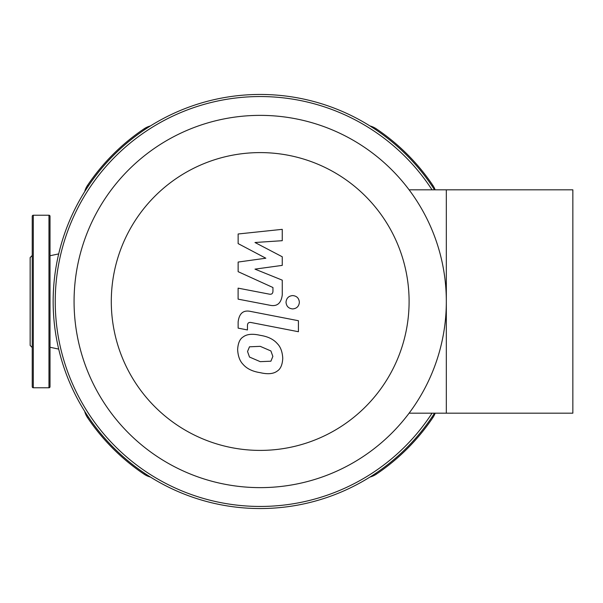 <?xml version="1.0" encoding="UTF-8"?>
<svg xmlns="http://www.w3.org/2000/svg" width="603" height="603" viewBox="0 0 603 603"><rect width="100%" height="100%" fill="white"/><g stroke="black" fill="none" stroke-linecap="round" stroke-linejoin="round"><path stroke-width="0.9" d="M48.971 387.767A1.048 1.048 0 0 0 50.019 386.719L50.019 216.281A1.048 1.048 0 0 0 48.971 215.233L48.971 387.767L33.286 387.767A1.048 1.048 0 0 1 32.238 386.719L32.238 216.281A1.048 1.048 0 0 1 33.286 215.233L48.971 215.233M32.238 347.509L30.15 345.421L30.15 257.579L32.238 255.491M369.956 125.944A20.917 20.917 0 0 1 376.302 128.816A20.917 20.917 0 0 0 369.956 125.944M435.147 413.176A20.917 20.917 0 0 1 432.879 417.608A20.917 20.917 0 0 0 435.147 413.176M150.433 477.056A20.917 20.917 0 0 1 144.094 474.184A20.917 20.917 0 0 0 150.433 477.056M88.377 417.02L87.51 417.608A20.917 20.917 0 0 1 84.646 411.261A20.917 20.917 0 0 0 87.51 417.608A208.088 208.088 0 0 0 144.094 474.184L144.675 473.317M144.675 129.683L144.094 128.816A20.917 20.917 0 0 1 150.433 125.944A20.917 20.917 0 0 0 144.094 128.816A208.088 208.088 0 0 0 87.51 185.392A20.917 20.917 0 0 0 84.646 191.739M50.019 255.747L58.702 253.901L50.019 255.747M446.326 301.5A186.131 186.131 0 0 0 260.195 115.369A186.131 186.131 0 0 0 74.071 301.5A186.131 186.131 0 0 0 260.195 487.631A186.131 186.131 0 0 0 446.326 301.5M111.291 301.5A148.903 148.903 0 0 1 260.195 152.597A148.903 148.903 0 0 1 409.098 301.5A148.903 148.903 0 0 1 260.195 450.403A148.903 148.903 0 0 1 111.291 301.5M409.098 413.176L446.326 413.176L446.326 189.824L446.326 413.176L572.85 413.176L572.85 189.824L409.098 189.824M434.537 189.824A207.04 207.04 0 0 0 113.794 155.099A207.04 207.04 0 0 0 113.794 447.901A207.04 207.04 0 0 0 434.537 413.176M432.05 413.176A204.952 204.952 0 0 1 115.271 446.424A204.952 204.952 0 0 1 115.271 156.576A204.952 204.952 0 0 1 432.05 189.824M369.956 477.056A20.917 20.917 0 0 0 376.302 474.184A208.088 208.088 0 0 0 432.879 417.608L432.012 417.02M435.147 189.824A20.917 20.917 0 0 0 432.879 185.392A208.088 208.088 0 0 0 376.302 128.816L375.722 129.683M272.858 356.418L270.905 361.197L260.24 361.664L249.484 357.036L247.539 351.496L249.484 346.8L260.24 346.348L270.905 350.961L272.858 356.418M260.24 335.343C267.845 336.497 273.543 339.27 277.342 343.665C280.591 346.929 282.392 351.82 282.762 358.34C282.392 364.747 280.591 368.961 277.342 371.003C273.543 373.913 267.845 374.471 260.24 372.669C252.559 371.501 246.831 368.727 243.054 364.34C239.806 361.039 237.997 356.117 237.635 349.574C237.997 343.197 239.806 339.007 243.054 337.002C246.831 334.077 252.559 333.527 260.24 335.343M250.758 311.457L298.425 320.721L298.425 331.725L251.436 322.59C248.79 321.979 247.471 323.02 247.456 325.71L247.456 329.947L238.14 328.13L238.14 321.874C239.21 313.266 243.416 309.791 250.758 311.457M292.689 308.924C288.618 308.54 286.395 306.316 286.018 302.246C286.395 298.184 288.618 295.952 292.689 295.576C296.759 295.952 298.99 298.184 299.367 302.246C298.99 306.316 296.759 308.54 292.689 308.924M265.825 258.212L238.14 243.604L238.14 233.987L282.257 229.344L282.257 240.695L254.986 242.504L282.257 256.772L282.257 265.38L254.986 269.134L282.257 280.154L282.279 294.739C281.247 303.347 277.056 306.837 269.714 305.208L238.11 299.148L238.11 288.144L268.983 294.076C271.629 294.671 272.948 293.631 272.948 290.94L272.948 287.518L238.14 271.674L238.14 262.056L265.825 258.212M33.286 387.767L33.286 215.233M88.377 185.98L87.51 185.392M375.722 473.317L376.302 474.184M432.012 185.98L432.879 185.392M50.019 347.253L58.702 349.099"/></g></svg>
